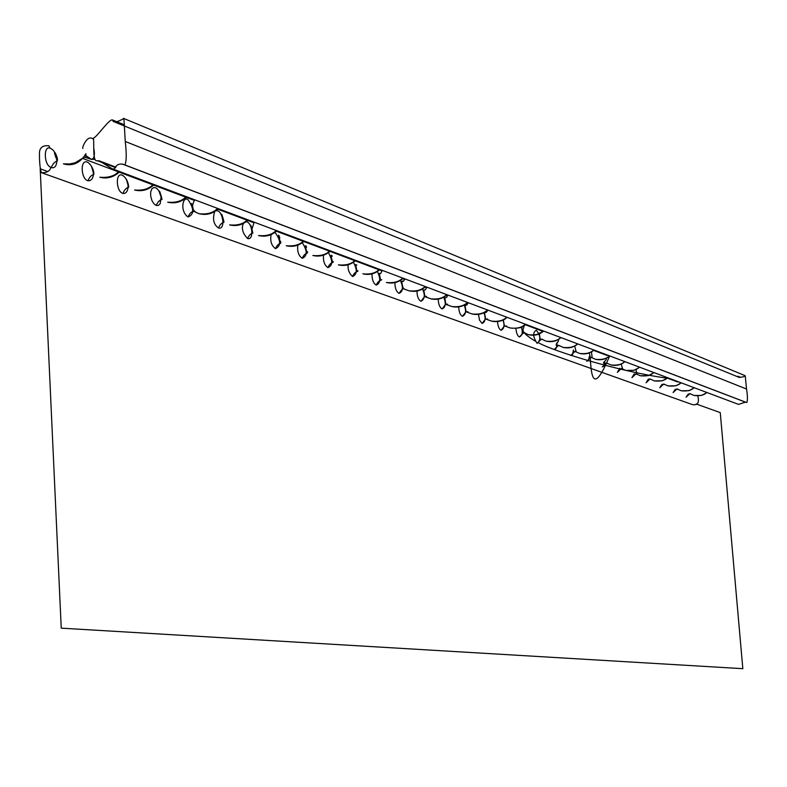 <?xml version="1.0" encoding="UTF-8"?>
<svg xmlns="http://www.w3.org/2000/svg" width="787" height="787" viewBox="0 0 787 787"><rect width="100%" height="100%" fill="white"/><g stroke="black" fill="none" stroke-linecap="round" stroke-linejoin="round"><path stroke-width="1.18" d="M737.891 376.196C739.947 377.603 742.407 377.494 745.24 375.871L746.538 389.034L125.261 141.463C126.658 153.957 126.52 161.778 124.867 164.916L122.408 164.08C113.741 163.48 116.83 170.238 112.088 168.723L99.437 160.932L97.293 160.696C92.433 162.378 94.243 144.503 93.496 138.148C97.568 136.367 109.511 118.316 112.6 119.988C113.338 124.926 121.837 119.171 123.923 118.788L125.261 141.463L746.538 389.044C747.67 396.294 747.729 400.809 746.715 402.57L745.84 402.236M745.555 402.127L738.472 404.38L737.183 403.898M50.939 167.326C49.847 171.222 46.669 173.002 41.396 172.668C40.058 169.028 39.419 162.486 39.458 153.052C39.566 147.661 42.724 145.231 48.932 145.762L50.043 148.231M697.853 395.802L697.892 396.284C699.436 402.905 697.528 405.649 692.176 404.518L41.396 172.668M696.21 403.997L720.262 412.614L742.83 668.684L61.238 628.154L40.186 168.811L47.545 171.448M93.82 148.438C95.05 155.147 94.224 158.787 91.341 159.358L84.406 157.154L75.021 162.84L69.531 163.971L63.373 163.844C72.679 166.48 80.185 163.096 85.901 153.701L85.862 157.184M57.274 161.03C57.835 159.446 57.126 156.692 55.149 152.786C53.811 151.252 54.519 153.996 57.274 161.03C54.805 161.669 52.818 163.824 51.312 167.483C58.513 170.208 59.123 152.196 50.398 148.33C43.275 144.533 43.688 165.732 51.312 167.483M118.955 171.31C114.764 175.993 108.39 177.97 99.831 177.232C106.993 179.131 113.672 177.262 119.85 171.645M93.82 174.468C94.017 172.078 93.23 169.333 91.469 166.234L93.82 174.468C91.39 175.088 89.443 177.183 87.967 180.754C94.519 181.443 95.827 168.831 88.252 162.624C79.802 157.252 80.658 179.2 87.967 180.754M153.376 184.256C149.264 188.821 142.998 190.739 134.577 190.001C141.808 191.782 148.359 189.972 154.232 184.581M128.655 187.276C128.684 184.994 127.907 182.318 126.333 179.229L128.655 187.276C126.264 187.877 124.356 189.913 122.91 193.395C129.402 194.487 130.17 180.38 122.664 175.412C115.187 171.33 115.866 191.703 122.91 193.395M186.204 196.612C182.171 201.059 176.003 202.918 167.71 202.17C174.97 203.863 181.404 202.111 187.021 196.917M161.886 199.495C162.978 200.872 156.239 180.223 161.886 199.495C159.535 200.075 157.646 202.062 156.229 205.466L158.443 205.417L160.223 203.597L161.069 196.986L158.718 190.533L156.446 188.162L154.085 187.454L151.989 188.634L150.671 191.939L150.701 196.278L152.029 200.793L154.026 203.902L156.229 205.466M217.556 208.407C213.582 212.746 207.522 214.536 199.357 213.789L195.825 212.303M195.373 211.949L193.612 211.162C191.3 211.723 189.451 213.661 188.063 216.986C194.133 214.546 194.232 208.939 188.359 200.144C183.332 194.507 179.111 210.906 188.063 216.986M247.511 219.671C243.616 223.911 237.644 225.653 229.607 224.905C236.582 226.558 242.799 224.905 248.249 219.947M223.951 222.308L221.836 214.94C220.803 211.506 223.882 219.986 223.951 222.308C221.678 222.859 219.858 224.748 218.491 228.004C226.203 230.257 222.603 208.939 216.061 210.847M276.178 230.453C272.341 234.595 266.468 236.287 258.549 235.539C265.455 237.143 271.554 235.539 276.867 230.719M254.142 222.17L252.086 228.82L250.797 225.584C250.286 222.859 253.237 233.414 252.529 233.031L252.981 232.982C250.738 233.513 248.948 235.362 247.61 238.54C253.975 240.625 252.716 222.908 246.41 221.737M303.625 240.783C299.857 244.826 294.072 246.479 286.281 245.721C293.089 247.285 299.08 245.721 304.274 241.029M279.838 237.949L279.08 235.903C277.309 232.539 280.703 242.032 280.3 243.252L280.782 243.213C278.578 243.724 276.817 245.534 275.509 248.643C281.116 245.987 280.969 240.586 275.066 232.45M329.93 250.679C326.231 254.634 320.535 256.237 312.852 255.48C319.552 257.005 325.454 255.49 330.55 250.915M306.556 247.207L305.966 245.8L305.386 245.898L306.92 253.05L307.442 253.011C305.267 253.503 303.536 255.273 302.247 258.323C307.451 256.05 307.491 250.886 302.375 242.829M355.173 260.182C351.533 264.048 345.926 265.603 338.361 264.845C344.952 266.34 350.746 264.855 355.754 260.399M332.222 256.277L331.74 255.293L331.022 255.441L332.478 262.455L333.019 262.415C330.884 262.897 329.182 264.629 327.913 267.61C332.753 265.74 332.931 260.802 328.474 252.814M379.403 269.292C375.822 273.079 370.303 274.594 362.846 273.846C369.339 275.302 375.035 273.856 379.954 269.498M356.885 265.081L355.645 264.599L357.013 271.485L357.583 271.446C355.478 271.918 353.806 273.61 352.556 276.532C357.141 274.407 357.446 269.705 353.461 262.425M402.698 278.057C399.166 281.766 393.736 283.241 386.387 282.484C392.772 283.92 398.379 282.503 403.21 278.254M382.364 270.403L380.583 273.601L379.304 273.404L380.603 280.162L381.193 280.133C379.118 280.585 377.475 282.248 376.255 285.11C380.446 283.261 380.839 278.785 377.416 271.672M425.088 286.488C421.616 290.118 416.264 291.554 409.024 290.806L402.698 288.524L399.039 293.354C403.013 291.692 403.475 287.432 400.416 280.556M446.642 294.594C443.229 298.155 437.946 299.562 430.814 298.804L424.577 296.561L420.966 301.293C424.764 299.178 425.285 295.115 422.521 289.095M467.409 302.405C464.045 305.897 458.841 307.264 451.797 306.517L445.649 304.303L442.097 308.947C445.639 307.333 446.199 303.457 443.789 297.319M487.409 309.93C484.094 313.354 478.968 314.692 472.023 313.944L465.963 311.76L462.461 316.315C465.855 314.652 466.455 310.954 464.261 305.218M506.71 317.191C503.444 320.545 498.387 321.853 491.541 321.116L485.549 318.961L482.106 323.427C485.333 321.972 485.953 318.44 483.985 312.832M525.332 324.195C522.115 327.49 517.128 328.769 510.369 328.031L504.467 325.907L501.073 330.294C504.142 328.779 504.792 325.405 503.021 320.161M543.315 330.963C540.138 334.2 535.219 335.449 528.559 334.711L523.837 332.576L519.39 336.925C522.312 335.596 522.981 332.37 521.378 327.225M560.688 337.495C557.56 340.673 552.71 341.892 546.129 341.165L541.476 339.059L537.078 343.329C540.984 340.151 540.728 335.783 536.321 330.235C532.583 332.38 532.829 336.747 537.078 343.329M577.481 343.811C574.402 346.939 569.611 348.139 563.128 347.401L558.524 345.326L554.196 349.526C556.232 349.251 557.107 347.018 556.822 342.847L557.206 345.621L559.626 345.631C551.736 346.241 560.088 341.666 558.199 339.748M593.732 349.93C590.693 352.999 585.971 354.17 579.557 353.442L575.022 351.395L570.752 355.517L571.815 355.37L572.729 354.12L573.398 349.999L573.654 351.73L576.153 351.74L574.736 346.172M609.453 355.842C606.462 358.862 601.799 360.013 595.474 359.285L590.988 357.268L586.777 361.322L588.44 360.456L589.374 356.383L589.571 357.642L592.139 357.642L591.499 351.966M624.681 361.567C621.73 364.538 617.126 365.66 610.879 364.942L606.452 362.955L602.301 366.939L603.924 366.063L604.819 362.413L604.996 363.368L607.623 363.358C598.11 364.302 608.154 360.279 606.059 358.439M639.438 367.126C636.526 370.038 631.981 371.149 625.813 370.431L621.445 368.464L617.342 372.379L619.782 368.208L619.94 368.926L622.625 368.887L621.258 364.145M653.741 372.507C650.859 375.379 646.373 376.452 640.284 375.743L635.965 373.805L631.922 377.662L634.292 373.776L634.42 374.317L637.165 374.248L635.876 369.713M667.612 377.721C664.769 380.544 660.342 381.606 654.322 380.898L650.052 378.98L646.058 382.777L648.36 379.137L650.052 378.98M681.07 382.787C678.256 385.561 673.888 386.604 667.947 385.905L663.726 384.007L659.781 387.745L662.005 384.331L664.946 384.489M694.124 387.696C691.36 390.441 687.041 391.454 681.168 390.765L676.997 388.896L673.101 392.565L675.256 389.339L678.227 389.388M706.815 392.467C704.08 395.172 699.81 396.166 694.006 395.477L689.894 393.628L686.048 397.248L688.133 394.198L689.894 393.628L691.124 394.139M84.917 154.901L91.341 159.358L94.971 159.397M93.378 139.25C87.249 133.583 81.691 148.487 82.832 148.438M124.867 164.916L746.715 402.57M122.408 164.08L745.102 402.009M112.088 168.723L738.472 404.38M99.437 160.932L115.886 167.149M97.293 160.696L115.581 167.601M112.6 119.988L124.415 124.828M739.593 377.563L115.148 122.201M123.431 118.316L744.915 375.586M83.265 158.659L194.281 200.37M217.861 209.234L253.66 222.682M276.414 231.23L381.921 270.866M402.787 278.706L404.636 279.405M425.157 287.107L426.505 287.619M446.682 295.194L447.567 295.528M525.283 324.726L542.233 331.091M593.624 350.402L607.22 355.508M667.445 378.134L677.755 382.01M194.782 199.839C190.759 206.873 192.284 211.526 199.357 213.789C206.568 215.422 212.883 213.73 218.324 208.693M193.612 211.162C193.445 214.182 193.061 204.777 191.457 203.577L193.612 211.162M214.644 211.792C212.382 219.209 213.671 224.62 218.491 228.004M243.281 223.656C241.304 228.604 242.75 233.562 247.61 238.54M271.062 234.723C270.02 241.117 271.505 245.76 275.509 248.643M280.782 243.213L280.605 241.373M297.811 245.2C297.112 251.456 298.588 255.834 302.247 258.323M307.442 253.011L307.52 251.702M323.526 255.175C323.024 261.127 324.49 265.268 327.913 267.61M333.019 262.415L333.285 261.461M348.257 264.707C347.559 269.223 348.995 273.168 352.556 276.532M357.583 271.446L358.006 270.758M372.035 273.827C371.917 279.552 373.323 283.31 376.255 285.11M381.193 280.133L381.744 279.641M409.024 290.806C415.31 292.203 420.829 290.826 425.58 286.665M403.908 288.475L403.298 288.514C402.895 287.54 400.455 278.755 403.101 281.549L405.069 278.952M394.926 282.572C394.907 288.081 396.274 291.682 399.039 293.354M430.814 298.804C437.001 300.181 442.432 298.834 447.105 294.761M426.515 296.325L424.96 296.581L423.77 290.059L425.324 289.813L426.928 287.176M416.962 290.954C417.041 296.315 418.379 299.758 420.966 301.293M451.797 306.517C457.896 307.865 463.238 306.546 467.832 302.562M447.646 304.175L445.904 304.343L444.773 297.929L446.465 297.516L447.98 295.095M438.202 299.021C438.398 304.254 439.697 307.56 442.097 308.947M472.023 313.944C478.034 315.272 483.297 313.983 487.812 310.078M468.009 311.731L466.12 311.839L465.019 305.504L466.839 304.953L468.275 302.729M458.673 306.773C458.949 311.977 460.218 315.154 462.461 316.315M491.541 321.116C497.453 322.414 502.637 321.155 507.084 317.328M487.645 319.001L485.618 319.069L484.556 312.813L486.484 312.154L487.851 310.098M478.427 314.229L479.549 320.201L482.106 323.427M510.369 328.031C518.318 328.71 523.424 327.481 525.677 324.323M506.582 326.025L504.447 326.044L503.326 320.024M503.69 319.847L505.657 318.617M497.492 321.421C497.856 326.221 499.047 329.182 501.073 330.294M528.559 334.711C534.304 335.97 539.331 334.76 543.64 331.081M524.88 332.783L522.627 332.793L521.604 327.136M515.908 328.356C516.37 333.196 517.531 336.049 519.39 336.925M669.914 378.586C619.585 371.926 553.723 351.287 538.613 342.847M535.081 341.046C516.685 329.871 525.244 329.084 523.689 326.005M560.993 337.613L560.993 337.613C556.743 341.224 551.795 342.404 546.129 341.165M542.548 339.325L540.207 339.315L539.233 333.226L541.436 332.36L542.617 330.697M577.786 343.929L577.737 343.958C573.556 347.47 568.686 348.621 563.128 347.401M594.028 350.038L593.929 350.097C589.817 353.52 585.026 354.632 579.557 353.442M609.738 355.95L609.61 356.029C587.191 409.574 592.336 352.527 588.883 353.097M595.474 359.285C600.845 360.456 605.567 359.374 609.61 356.029M624.957 361.676L624.799 361.784C620.815 365.04 616.172 366.093 610.879 364.942M639.703 367.224L634.066 370.303L625.813 370.431M653.987 372.595L648.419 375.635L640.284 375.743M667.848 377.809L662.329 380.8L654.322 380.898M681.296 382.866L675.836 385.807L667.947 385.905M694.35 387.784L688.94 390.677L681.168 390.765M707.021 392.546L701.679 395.399L694.006 395.477"/></g></svg>
